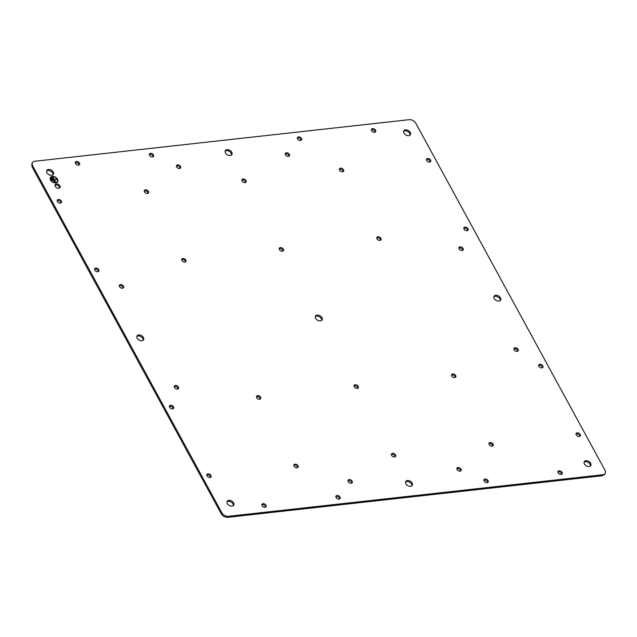 <?xml version="1.0" encoding="UTF-8"?>
<svg xmlns="http://www.w3.org/2000/svg" width="637" height="637" viewBox="0 0 637 637"><rect width="100%" height="100%" fill="white"/><g stroke="black" fill="none" stroke-linecap="round" stroke-linejoin="round"><path stroke-width="0.96" d="M177.588 164.864A2.381 1.593 30.9 0 0 176.537 165.461A2.381 1.593 30.9 0 0 177.094 167.531A2.381 1.593 30.9 0 0 179.57 168.502A2.381 1.593 30.9 0 0 180.621 167.897A2.381 1.593 30.9 0 0 180.072 165.835A2.381 1.593 30.9 0 0 177.588 164.864M180.175 168.319A2.381 1.593 30.9 0 0 176.982 165.867A2.381 1.593 30.9 0 0 176.385 166.05M605.15 473.41L604.545 474.422L602.22 475.751L602.817 474.74A5.279 3.527 30.9 0 0 605.15 473.41A5.279 3.527 30.9 0 0 604.975 470.225L415.786 123.228A5.279 3.527 30.9 0 0 409.233 119.676L34.78 161.249A5.279 3.527 30.9 0 0 32.455 162.578A5.279 3.527 30.9 0 0 32.63 165.763L221.819 512.761A5.279 3.527 30.9 0 0 228.372 516.312L602.817 474.74M228.372 516.312L227.767 517.324L602.22 475.751M227.767 517.324C224.988 517.379 222.807 516.193 221.214 513.772L221.819 512.761M32.63 165.763L32.025 166.775L221.214 513.772M32.025 166.775L31.85 163.59L32.455 162.578M289.031 156.232A2.381 1.593 30.9 0 0 285.838 153.788A2.381 1.593 30.9 0 0 285.233 153.963M462.709 250.349A2.381 1.593 30.9 0 0 459.516 247.897A2.381 1.593 30.9 0 0 458.911 248.08M517.706 351.218A2.381 1.593 30.9 0 0 514.513 348.765A2.381 1.593 30.9 0 0 513.908 348.949M460.615 470.95A2.381 1.593 30.9 0 0 457.43 468.498A2.381 1.593 30.9 0 0 456.825 468.681M351.767 483.037A2.381 1.593 30.9 0 0 348.574 480.585A2.381 1.593 30.9 0 0 347.969 480.768M178.089 388.92A2.381 1.593 30.9 0 0 174.896 386.476A2.381 1.593 30.9 0 0 174.291 386.651M123.092 288.051A2.381 1.593 30.9 0 0 119.899 285.599A2.381 1.593 30.9 0 0 119.294 285.782M487.687 482.496A2.381 1.593 30.9 0 0 484.502 480.043A2.381 1.593 30.9 0 0 483.897 480.226M301.142 140.339A2.381 1.593 30.9 0 0 297.949 137.895A2.381 1.593 30.9 0 0 297.344 138.07M375.161 132.122A2.381 1.593 30.9 0 0 371.968 129.677A2.381 1.593 30.9 0 0 371.363 129.852M79.084 164.991A2.381 1.593 30.9 0 0 75.891 162.546A2.381 1.593 30.9 0 0 75.293 162.722M339.656 498.93A2.381 1.593 30.9 0 0 336.463 496.478A2.381 1.593 30.9 0 0 335.858 496.661M265.637 507.148A2.381 1.593 30.9 0 0 262.444 504.695A2.381 1.593 30.9 0 0 261.839 504.878M561.707 474.278A2.381 1.593 30.9 0 0 558.522 471.826A2.381 1.593 30.9 0 0 557.916 472.009M153.103 156.774A2.381 1.593 30.9 0 0 149.91 154.329A2.381 1.593 30.9 0 0 149.313 154.504M343.136 171.624A2.381 1.593 30.9 0 0 339.943 169.171A2.381 1.593 30.9 0 0 339.338 169.354M492.727 445.988A2.381 1.593 30.9 0 0 489.534 443.543A2.381 1.593 30.9 0 0 488.929 443.718M455.328 377.399A2.381 1.593 30.9 0 0 452.135 374.946A2.381 1.593 30.9 0 0 451.529 375.129M260.262 399.057A2.381 1.593 30.9 0 0 257.069 396.604A2.381 1.593 30.9 0 0 256.464 396.787M380.536 240.213A2.381 1.593 30.9 0 0 377.343 237.768A2.381 1.593 30.9 0 0 376.738 237.943M185.471 261.871A2.381 1.593 30.9 0 0 182.278 259.418A2.381 1.593 30.9 0 0 181.672 259.601M148.071 193.282A2.381 1.593 30.9 0 0 144.878 190.829A2.381 1.593 30.9 0 0 144.273 191.012M245.603 182.453A2.381 1.593 30.9 0 0 242.41 180A2.381 1.593 30.9 0 0 241.805 180.183M542.406 367.732A2.381 1.593 30.9 0 0 539.213 365.28A2.381 1.593 30.9 0 0 538.615 365.463M173.184 408.723A2.381 1.593 30.9 0 0 169.991 406.271A2.381 1.593 30.9 0 0 169.386 406.454M210.576 477.312A2.381 1.593 30.9 0 0 207.391 474.868A2.381 1.593 30.9 0 0 206.786 475.043M60.993 202.948A2.381 1.593 30.9 0 0 57.8 200.496A2.381 1.593 30.9 0 0 57.195 200.679M297.662 467.646A2.381 1.593 30.9 0 0 294.469 465.193A2.381 1.593 30.9 0 0 293.864 465.376M467.614 230.546A2.381 1.593 30.9 0 0 464.421 228.102A2.381 1.593 30.9 0 0 463.816 228.277M430.214 161.957A2.381 1.593 30.9 0 0 427.021 159.505A2.381 1.593 30.9 0 0 426.424 159.688M579.805 436.321A2.381 1.593 30.9 0 0 576.612 433.877A2.381 1.593 30.9 0 0 576.007 434.052M283.003 251.042A2.381 1.593 30.9 0 0 279.81 248.597A2.381 1.593 30.9 0 0 279.205 248.772M357.795 388.228A2.381 1.593 30.9 0 0 354.602 385.775A2.381 1.593 30.9 0 0 353.997 385.958M395.195 456.817A2.381 1.593 30.9 0 0 392.002 454.372A2.381 1.593 30.9 0 0 391.397 454.547M98.385 271.537A2.381 1.593 30.9 0 0 95.2 269.093A2.381 1.593 30.9 0 0 94.594 269.268M59.591 188.003A2.851 1.903 30.9 0 0 58.421 185.813A2.851 1.903 30.9 0 0 55.777 184.937A2.851 1.903 30.9 0 0 54.941 185.216M321.669 320.395A3.798 2.54 30.9 0 0 320.252 317.361A3.798 2.54 30.9 0 0 316.613 316.103A3.798 2.54 30.9 0 0 315.331 316.605M500.188 300.576A3.798 2.54 30.9 0 0 498.771 297.543A3.798 2.54 30.9 0 0 495.132 296.285A3.798 2.54 30.9 0 0 493.842 296.786M143.158 340.214A3.798 2.54 30.9 0 0 141.733 337.18A3.798 2.54 30.9 0 0 138.094 335.922A3.798 2.54 30.9 0 0 136.812 336.424M411.868 485.824A3.798 2.54 30.9 0 0 410.443 482.79A3.798 2.54 30.9 0 0 406.804 481.524A3.798 2.54 30.9 0 0 405.522 482.034M231.478 154.966A3.798 2.54 30.9 0 0 230.061 151.932A3.798 2.54 30.9 0 0 226.422 150.674A3.798 2.54 30.9 0 0 225.132 151.176M52.959 174.785A3.798 2.54 30.9 0 0 51.541 171.751A3.798 2.54 30.9 0 0 47.902 170.493A3.798 2.54 30.9 0 0 46.612 170.995M233.349 505.643A3.798 2.54 30.9 0 0 231.932 502.601A3.798 2.54 30.9 0 0 228.293 501.343A3.798 2.54 30.9 0 0 227.003 501.852M590.388 466.005A3.798 2.54 30.9 0 0 588.962 462.972A3.798 2.54 30.9 0 0 585.323 461.706A3.798 2.54 30.9 0 0 584.041 462.215M409.997 135.148A3.798 2.54 30.9 0 0 408.58 132.114A3.798 2.54 30.9 0 0 404.941 130.856A3.798 2.54 30.9 0 0 403.651 131.357M288.426 156.415A2.381 1.593 30.9 0 0 289.477 155.818A2.381 1.593 30.9 0 0 288.919 153.748A2.381 1.593 30.9 0 0 286.443 152.776A2.381 1.593 30.9 0 0 285.392 153.374A2.381 1.593 30.9 0 0 285.949 155.444A2.381 1.593 30.9 0 0 288.426 156.415M462.104 250.524A2.381 1.593 30.9 0 0 463.155 249.927A2.381 1.593 30.9 0 0 462.597 247.865A2.381 1.593 30.9 0 0 460.121 246.885A2.381 1.593 30.9 0 0 459.07 247.49A2.381 1.593 30.9 0 0 459.627 249.553A2.381 1.593 30.9 0 0 462.104 250.524M517.101 351.401A2.381 1.593 30.9 0 0 518.152 350.796A2.381 1.593 30.9 0 0 517.594 348.734A2.381 1.593 30.9 0 0 515.118 347.762A2.381 1.593 30.9 0 0 514.067 348.359A2.381 1.593 30.9 0 0 514.624 350.422A2.381 1.593 30.9 0 0 517.101 351.401M460.018 471.133A2.381 1.593 30.9 0 0 461.061 470.528A2.381 1.593 30.9 0 0 460.511 468.466A2.381 1.593 30.9 0 0 458.027 467.494A2.381 1.593 30.9 0 0 456.976 468.091A2.381 1.593 30.9 0 0 457.533 470.154A2.381 1.593 30.9 0 0 460.018 471.133M351.162 483.212A2.381 1.593 30.9 0 0 352.213 482.615A2.381 1.593 30.9 0 0 351.656 480.545A2.381 1.593 30.9 0 0 349.18 479.573A2.381 1.593 30.9 0 0 348.128 480.171A2.381 1.593 30.9 0 0 348.686 482.241A2.381 1.593 30.9 0 0 351.162 483.212M177.484 389.103A2.381 1.593 30.9 0 0 178.535 388.506A2.381 1.593 30.9 0 0 177.978 386.436A2.381 1.593 30.9 0 0 175.501 385.465A2.381 1.593 30.9 0 0 174.45 386.062A2.381 1.593 30.9 0 0 175.008 388.132A2.381 1.593 30.9 0 0 177.484 389.103M122.487 288.235A2.381 1.593 30.9 0 0 123.538 287.629A2.381 1.593 30.9 0 0 122.981 285.567A2.381 1.593 30.9 0 0 120.504 284.596A2.381 1.593 30.9 0 0 119.453 285.193A2.381 1.593 30.9 0 0 120.011 287.255A2.381 1.593 30.9 0 0 122.487 288.235M487.09 482.671A2.381 1.593 30.9 0 0 488.141 482.074A2.381 1.593 30.9 0 0 487.584 480.003A2.381 1.593 30.9 0 0 485.099 479.032A2.381 1.593 30.9 0 0 484.048 479.629A2.381 1.593 30.9 0 0 484.606 481.699A2.381 1.593 30.9 0 0 487.09 482.671M300.537 140.522A2.381 1.593 30.9 0 0 301.588 139.925A2.381 1.593 30.9 0 0 301.03 137.855A2.381 1.593 30.9 0 0 298.554 136.883A2.381 1.593 30.9 0 0 297.503 137.481A2.381 1.593 30.9 0 0 298.06 139.551A2.381 1.593 30.9 0 0 300.537 140.522M374.556 132.305A2.381 1.593 30.9 0 0 375.607 131.708A2.381 1.593 30.9 0 0 375.05 129.637A2.381 1.593 30.9 0 0 372.573 128.666A2.381 1.593 30.9 0 0 371.522 129.263A2.381 1.593 30.9 0 0 372.08 131.333A2.381 1.593 30.9 0 0 374.556 132.305M78.478 165.174A2.381 1.593 30.9 0 0 79.529 164.577A2.381 1.593 30.9 0 0 78.972 162.507A2.381 1.593 30.9 0 0 76.496 161.535A2.381 1.593 30.9 0 0 75.445 162.132A2.381 1.593 30.9 0 0 76.002 164.203A2.381 1.593 30.9 0 0 78.478 165.174M339.051 499.105A2.381 1.593 30.9 0 0 340.102 498.508A2.381 1.593 30.9 0 0 339.545 496.438A2.381 1.593 30.9 0 0 337.061 495.467A2.381 1.593 30.9 0 0 336.01 496.064A2.381 1.593 30.9 0 0 336.567 498.134A2.381 1.593 30.9 0 0 339.051 499.105M265.032 507.323A2.381 1.593 30.9 0 0 266.083 506.726A2.381 1.593 30.9 0 0 265.525 504.655A2.381 1.593 30.9 0 0 263.041 503.684A2.381 1.593 30.9 0 0 261.99 504.281A2.381 1.593 30.9 0 0 262.548 506.351A2.381 1.593 30.9 0 0 265.032 507.323M561.109 474.454A2.381 1.593 30.9 0 0 562.16 473.856A2.381 1.593 30.9 0 0 561.603 471.786A2.381 1.593 30.9 0 0 559.119 470.815A2.381 1.593 30.9 0 0 558.068 471.412A2.381 1.593 30.9 0 0 558.625 473.482A2.381 1.593 30.9 0 0 561.109 474.454M152.498 156.957A2.381 1.593 30.9 0 0 153.549 156.36A2.381 1.593 30.9 0 0 152.991 154.289A2.381 1.593 30.9 0 0 150.515 153.318A2.381 1.593 30.9 0 0 149.464 153.915A2.381 1.593 30.9 0 0 150.021 155.985A2.381 1.593 30.9 0 0 152.498 156.957M342.531 171.807A2.381 1.593 30.9 0 0 343.582 171.202A2.381 1.593 30.9 0 0 343.024 169.139A2.381 1.593 30.9 0 0 340.548 168.168A2.381 1.593 30.9 0 0 339.497 168.765A2.381 1.593 30.9 0 0 340.054 170.827A2.381 1.593 30.9 0 0 342.531 171.807M492.122 446.171A2.381 1.593 30.9 0 0 493.173 445.574A2.381 1.593 30.9 0 0 492.616 443.503A2.381 1.593 30.9 0 0 490.14 442.532A2.381 1.593 30.9 0 0 489.089 443.129A2.381 1.593 30.9 0 0 489.638 445.199A2.381 1.593 30.9 0 0 492.122 446.171M454.722 377.582A2.381 1.593 30.9 0 0 455.774 376.977A2.381 1.593 30.9 0 0 455.216 374.914A2.381 1.593 30.9 0 0 452.74 373.943A2.381 1.593 30.9 0 0 451.689 374.54A2.381 1.593 30.9 0 0 452.246 376.602A2.381 1.593 30.9 0 0 454.722 377.582M259.657 399.232A2.381 1.593 30.9 0 0 260.708 398.635A2.381 1.593 30.9 0 0 260.151 396.564A2.381 1.593 30.9 0 0 257.674 395.593A2.381 1.593 30.9 0 0 256.623 396.19A2.381 1.593 30.9 0 0 257.181 398.26A2.381 1.593 30.9 0 0 259.657 399.232M379.931 240.396A2.381 1.593 30.9 0 0 380.982 239.799A2.381 1.593 30.9 0 0 380.424 237.728A2.381 1.593 30.9 0 0 377.94 236.757A2.381 1.593 30.9 0 0 376.889 237.354A2.381 1.593 30.9 0 0 377.446 239.424A2.381 1.593 30.9 0 0 379.931 240.396M184.865 262.054A2.381 1.593 30.9 0 0 185.916 261.449A2.381 1.593 30.9 0 0 185.359 259.386A2.381 1.593 30.9 0 0 182.883 258.415A2.381 1.593 30.9 0 0 181.832 259.012A2.381 1.593 30.9 0 0 182.389 261.074A2.381 1.593 30.9 0 0 184.865 262.054M147.465 193.457A2.381 1.593 30.9 0 0 148.517 192.86A2.381 1.593 30.9 0 0 147.959 190.789A2.381 1.593 30.9 0 0 145.483 189.818A2.381 1.593 30.9 0 0 144.432 190.415A2.381 1.593 30.9 0 0 144.989 192.485A2.381 1.593 30.9 0 0 147.465 193.457M244.998 182.628A2.381 1.593 30.9 0 0 246.049 182.031A2.381 1.593 30.9 0 0 245.492 179.968A2.381 1.593 30.9 0 0 243.016 178.989A2.381 1.593 30.9 0 0 241.964 179.594A2.381 1.593 30.9 0 0 242.522 181.656A2.381 1.593 30.9 0 0 244.998 182.628M541.8 367.907A2.381 1.593 30.9 0 0 542.851 367.31A2.381 1.593 30.9 0 0 542.302 365.248A2.381 1.593 30.9 0 0 539.818 364.268A2.381 1.593 30.9 0 0 538.767 364.874A2.381 1.593 30.9 0 0 539.324 366.936A2.381 1.593 30.9 0 0 541.8 367.907M172.579 408.898A2.381 1.593 30.9 0 0 173.63 408.301A2.381 1.593 30.9 0 0 173.073 406.231A2.381 1.593 30.9 0 0 170.597 405.259A2.381 1.593 30.9 0 0 169.546 405.865A2.381 1.593 30.9 0 0 170.103 407.927A2.381 1.593 30.9 0 0 172.579 408.898M209.979 477.495A2.381 1.593 30.9 0 0 211.03 476.898A2.381 1.593 30.9 0 0 210.473 474.828A2.381 1.593 30.9 0 0 207.988 473.856A2.381 1.593 30.9 0 0 206.937 474.454A2.381 1.593 30.9 0 0 207.495 476.524A2.381 1.593 30.9 0 0 209.979 477.495M60.388 203.123A2.381 1.593 30.9 0 0 61.439 202.526A2.381 1.593 30.9 0 0 60.881 200.464A2.381 1.593 30.9 0 0 58.405 199.485A2.381 1.593 30.9 0 0 57.354 200.09A2.381 1.593 30.9 0 0 57.911 202.152A2.381 1.593 30.9 0 0 60.388 203.123M297.057 467.829A2.381 1.593 30.9 0 0 298.108 467.224A2.381 1.593 30.9 0 0 297.551 465.161A2.381 1.593 30.9 0 0 295.074 464.19A2.381 1.593 30.9 0 0 294.023 464.787A2.381 1.593 30.9 0 0 294.581 466.849A2.381 1.593 30.9 0 0 297.057 467.829M467.009 230.729A2.381 1.593 30.9 0 0 468.06 230.132A2.381 1.593 30.9 0 0 467.502 228.062A2.381 1.593 30.9 0 0 465.026 227.09A2.381 1.593 30.9 0 0 463.975 227.688A2.381 1.593 30.9 0 0 464.532 229.758A2.381 1.593 30.9 0 0 467.009 230.729M429.609 162.132A2.381 1.593 30.9 0 0 430.66 161.535A2.381 1.593 30.9 0 0 430.102 159.473A2.381 1.593 30.9 0 0 427.626 158.494A2.381 1.593 30.9 0 0 426.575 159.099A2.381 1.593 30.9 0 0 427.132 161.161A2.381 1.593 30.9 0 0 429.609 162.132M579.2 436.504A2.381 1.593 30.9 0 0 580.251 435.907A2.381 1.593 30.9 0 0 579.694 433.837A2.381 1.593 30.9 0 0 577.218 432.865A2.381 1.593 30.9 0 0 576.167 433.463A2.381 1.593 30.9 0 0 576.724 435.533A2.381 1.593 30.9 0 0 579.2 436.504M282.398 251.225A2.381 1.593 30.9 0 0 283.449 250.628A2.381 1.593 30.9 0 0 282.892 248.557A2.381 1.593 30.9 0 0 280.415 247.586A2.381 1.593 30.9 0 0 279.364 248.183A2.381 1.593 30.9 0 0 279.922 250.253A2.381 1.593 30.9 0 0 282.398 251.225M357.19 388.403A2.381 1.593 30.9 0 0 358.241 387.806A2.381 1.593 30.9 0 0 357.683 385.743A2.381 1.593 30.9 0 0 355.207 384.764A2.381 1.593 30.9 0 0 354.156 385.369A2.381 1.593 30.9 0 0 354.713 387.431A2.381 1.593 30.9 0 0 357.19 388.403M394.59 457A2.381 1.593 30.9 0 0 395.641 456.403A2.381 1.593 30.9 0 0 395.083 454.332A2.381 1.593 30.9 0 0 392.607 453.361A2.381 1.593 30.9 0 0 391.556 453.958A2.381 1.593 30.9 0 0 392.113 456.028A2.381 1.593 30.9 0 0 394.59 457M97.787 271.72A2.381 1.593 30.9 0 0 98.831 271.123A2.381 1.593 30.9 0 0 98.281 269.053A2.381 1.593 30.9 0 0 95.797 268.081A2.381 1.593 30.9 0 0 94.746 268.679A2.381 1.593 30.9 0 0 95.303 270.749A2.381 1.593 30.9 0 0 97.787 271.72M58.755 188.281A2.851 1.903 30.9 0 0 60.013 187.565A2.851 1.903 30.9 0 0 59.352 185.088A2.851 1.903 30.9 0 0 56.382 183.926A2.851 1.903 30.9 0 0 55.124 184.642A2.851 1.903 30.9 0 0 55.793 187.119A2.851 1.903 30.9 0 0 58.755 188.281M55.809 182.875A4.22 2.827 30.9 0 0 57.672 181.816A4.22 2.827 30.9 0 0 56.685 178.145A4.22 2.827 30.9 0 0 52.29 176.425A4.22 2.827 30.9 0 0 50.427 177.484A4.22 2.827 30.9 0 0 51.414 181.155A4.22 2.827 30.9 0 0 55.809 182.875M320.387 320.897A3.798 2.54 30.9 0 0 322.059 319.941A3.798 2.54 30.9 0 0 321.175 316.645A3.798 2.54 30.9 0 0 317.218 315.092A3.798 2.54 30.9 0 0 315.538 316.048A3.798 2.54 30.9 0 0 316.43 319.344A3.798 2.54 30.9 0 0 320.387 320.897M498.906 301.078A3.798 2.54 30.9 0 0 500.578 300.123A3.798 2.54 30.9 0 0 499.695 296.826A3.798 2.54 30.9 0 0 495.737 295.273A3.798 2.54 30.9 0 0 494.057 296.229A3.798 2.54 30.9 0 0 494.949 299.525A3.798 2.54 30.9 0 0 498.906 301.078M141.868 340.715A3.798 2.54 30.9 0 0 143.548 339.76A3.798 2.54 30.9 0 0 142.656 336.463A3.798 2.54 30.9 0 0 138.699 334.911A3.798 2.54 30.9 0 0 137.027 335.866A3.798 2.54 30.9 0 0 137.91 339.163A3.798 2.54 30.9 0 0 141.868 340.715M410.578 486.326A3.798 2.54 30.9 0 0 412.258 485.37A3.798 2.54 30.9 0 0 411.367 482.066A3.798 2.54 30.9 0 0 407.409 480.513A3.798 2.54 30.9 0 0 405.737 481.476A3.798 2.54 30.9 0 0 406.621 484.773A3.798 2.54 30.9 0 0 410.578 486.326M230.196 155.476A3.798 2.54 30.9 0 0 231.868 154.52A3.798 2.54 30.9 0 0 230.984 151.216A3.798 2.54 30.9 0 0 227.027 149.663A3.798 2.54 30.9 0 0 225.347 150.619A3.798 2.54 30.9 0 0 226.239 153.923A3.798 2.54 30.9 0 0 230.196 155.476M51.677 175.294A3.798 2.54 30.9 0 0 53.349 174.339A3.798 2.54 30.9 0 0 52.465 171.035A3.798 2.54 30.9 0 0 48.508 169.482A3.798 2.54 30.9 0 0 46.827 170.437A3.798 2.54 30.9 0 0 47.719 173.742A3.798 2.54 30.9 0 0 51.677 175.294M232.059 506.144A3.798 2.54 30.9 0 0 233.739 505.189A3.798 2.54 30.9 0 0 232.847 501.884A3.798 2.54 30.9 0 0 228.898 500.332A3.798 2.54 30.9 0 0 227.218 501.295A3.798 2.54 30.9 0 0 228.102 504.592A3.798 2.54 30.9 0 0 232.059 506.144M589.098 466.507A3.798 2.54 30.9 0 0 590.778 465.551A3.798 2.54 30.9 0 0 589.886 462.247A3.798 2.54 30.9 0 0 585.929 460.702A3.798 2.54 30.9 0 0 584.248 461.658A3.798 2.54 30.9 0 0 585.14 464.954A3.798 2.54 30.9 0 0 589.098 466.507M408.707 135.657A3.798 2.54 30.9 0 0 410.387 134.702A3.798 2.54 30.9 0 0 409.495 131.397A3.798 2.54 30.9 0 0 405.538 129.844A3.798 2.54 30.9 0 0 403.866 130.8A3.798 2.54 30.9 0 0 404.75 134.104A3.798 2.54 30.9 0 0 408.707 135.657M57.656 181.848A4.22 2.827 30.9 0 0 56.629 178.193A4.22 2.827 30.9 0 0 52.25 176.489A4.22 2.827 30.9 0 0 50.411 177.516M50.769 177.731A3.798 2.54 30.9 0 0 50.753 177.771A3.798 2.54 30.9 0 0 51.637 181.067A3.798 2.54 30.9 0 0 55.594 182.62A3.798 2.54 30.9 0 0 57.274 181.664A3.798 2.54 30.9 0 0 57.29 181.633M55.634 182.556A3.798 2.54 30.9 0 0 57.314 181.601A3.798 2.54 30.9 0 0 56.422 178.296A3.798 2.54 30.9 0 0 52.465 176.744L50.793 177.699L55.634 182.556M52.64 177.07L55.809 182.19L54.487 179.769L56.574 179.196L54.312 179.451L52.64 177.07M51.908 178.089L54.105 181.441L51.908 178.089M51.215 179.196L52.353 180.605L51.215 179.196M52.951 177.094L54.312 179.451M56.677 179.53L54.272 179.515M55.738 182.198L54.487 179.769M54.034 181.449L52.218 178.121M52.282 180.613L51.525 179.22"/></g></svg>
